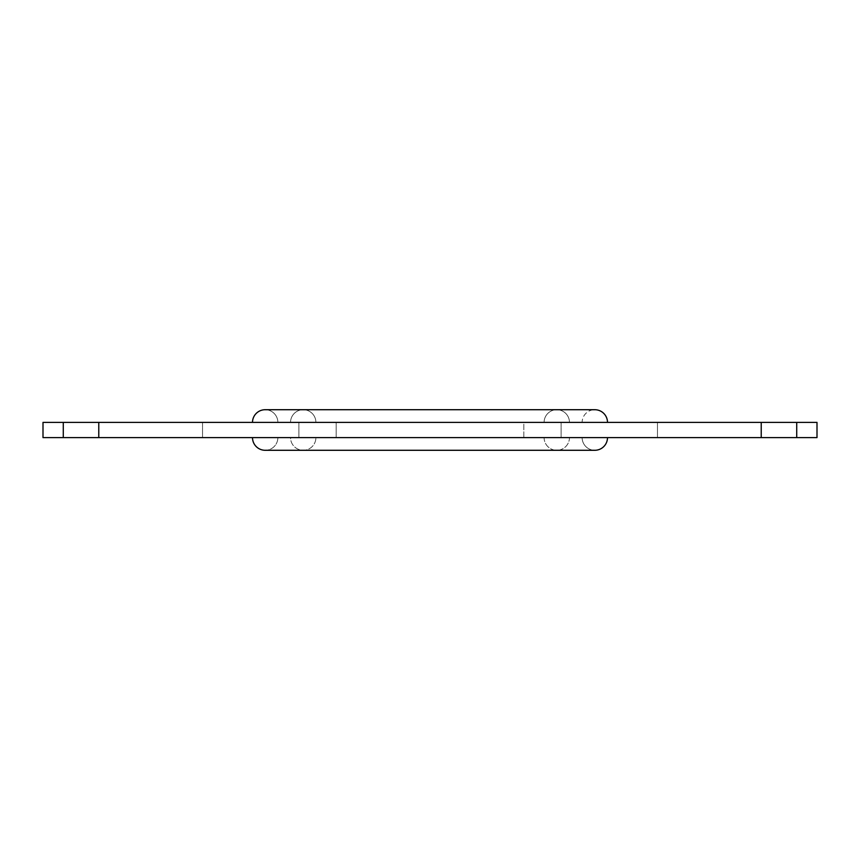 <?xml version="1.0" encoding="UTF-8"?>
<svg xmlns="http://www.w3.org/2000/svg" width="860" height="860" viewBox="0 0 860 860"><rect width="100%" height="100%" fill="white"/><g stroke="black" fill="none" stroke-linecap="round" stroke-linejoin="round"><path stroke-width="0.64" stroke-dasharray="4.3 3.22" d="M202.53 422.389L298.882 422.389L298.882 437.611L202.53 437.611L202.53 422.389L298.882 422.389L298.882 437.611L202.53 437.611L202.53 422.389L206.196 422.389L202.53 422.389L202.53 437.611L298.882 437.611L202.53 437.611L298.882 437.611L202.53 437.611L298.882 437.611L298.882 422.389L202.53 422.389L202.53 437.611L298.882 437.611L298.882 422.389L202.53 422.389M561.118 422.389L657.47 422.389L657.47 437.611L561.118 437.611L561.118 422.389L657.47 422.389L657.47 437.611L561.118 437.611L561.118 422.389L564.784 422.389L561.118 422.389L561.118 437.611L657.47 437.611L561.118 437.611L657.47 437.611L561.118 437.611L657.47 437.611L657.47 422.389L561.118 422.389L561.118 437.611L657.47 437.611L657.47 422.389L561.118 422.389M607.493 437.611L582.134 437.611A12.674 12.674 0 0 0 594.808 450.285A12.674 12.674 0 0 1 582.134 437.611L290.54 437.611A12.674 12.674 0 0 0 303.225 450.285A12.674 12.674 0 0 0 315.899 437.611L544.101 437.611A12.674 12.674 0 0 0 556.775 450.285A12.674 12.674 0 0 0 569.46 437.611L315.899 437.611L441.18 437.611L336.185 437.611L336.185 422.389L523.815 422.389L523.815 437.611L336.185 437.611L796.725 437.611L796.725 422.389L761.218 422.389L761.218 437.611L817 437.611L796.725 437.611L796.725 422.389L817 422.389L817 437.611L817 422.389L761.218 422.389L761.218 437.611L98.782 437.611L98.782 422.389L63.274 422.389L63.274 437.611L607.493 437.611M265.192 450.285A12.674 12.674 0 0 0 277.866 437.611A12.674 12.674 0 0 1 265.192 450.285L594.808 450.285M582.134 422.389L277.866 422.389A12.674 12.674 0 0 0 265.192 409.715A12.674 12.674 0 0 1 277.866 422.389L582.134 422.389A12.674 12.674 0 0 1 594.808 409.715A12.674 12.674 0 0 0 582.134 422.389M252.507 422.389L569.46 422.389A12.674 12.674 0 0 0 556.775 409.715A12.674 12.674 0 0 0 544.101 422.389L315.899 422.389A12.674 12.674 0 0 0 303.225 409.715A12.674 12.674 0 0 0 290.54 422.389L544.101 422.389A12.674 12.674 0 0 1 556.775 409.715A12.674 12.674 0 0 1 569.46 422.389L290.54 422.389A12.674 12.674 0 0 1 303.225 409.715A12.674 12.674 0 0 1 315.899 422.389L544.101 422.389L336.185 422.389L336.185 437.611L523.815 437.611L439.191 437.611L523.815 437.611L523.815 422.389L420.809 422.389L761.218 422.389L252.507 422.389M290.54 437.611L569.46 437.611A12.674 12.674 0 0 1 556.775 450.285A12.674 12.674 0 0 1 544.101 437.611L315.899 437.611A12.674 12.674 0 0 1 303.225 450.285A12.674 12.674 0 0 1 290.54 437.611M315.899 422.389L418.82 422.389L315.899 422.389M336.185 422.389L420.809 422.389L336.185 422.389M43 437.611L43 422.389L98.782 422.389L98.782 437.611L43 437.611L63.274 437.611L63.274 422.389L43 422.389L43 437.611M303.225 450.285L556.775 450.285L303.225 450.285M556.775 409.715L303.225 409.715L556.775 409.715M594.808 409.715L265.192 409.715"/><path stroke-width="1.29" d="M252.507 437.611A12.674 12.674 0 0 0 265.192 450.285A12.674 12.674 0 0 1 252.507 437.611M594.808 450.285A12.674 12.674 0 0 0 607.493 437.611A12.674 12.674 0 0 1 594.808 450.285L265.192 450.285M265.192 409.715A12.674 12.674 0 0 0 252.507 422.389A12.674 12.674 0 0 1 265.192 409.715L594.808 409.715A12.674 12.674 0 0 1 607.493 422.389A12.674 12.674 0 0 0 594.808 409.715M817 437.611L817 422.389L796.725 422.389L796.725 437.611L761.218 437.611L761.218 422.389L796.725 422.389L98.782 422.389L98.782 437.611L761.218 437.611L761.218 422.389L98.782 422.389L98.782 437.611L63.274 437.611L63.274 422.389L98.782 422.389L43 422.389L43 437.611L63.274 437.611L43 437.611L43 422.389L63.274 422.389L63.274 437.611L817 437.611L796.725 437.611L796.725 422.389L817 422.389L817 437.611"/></g></svg>
